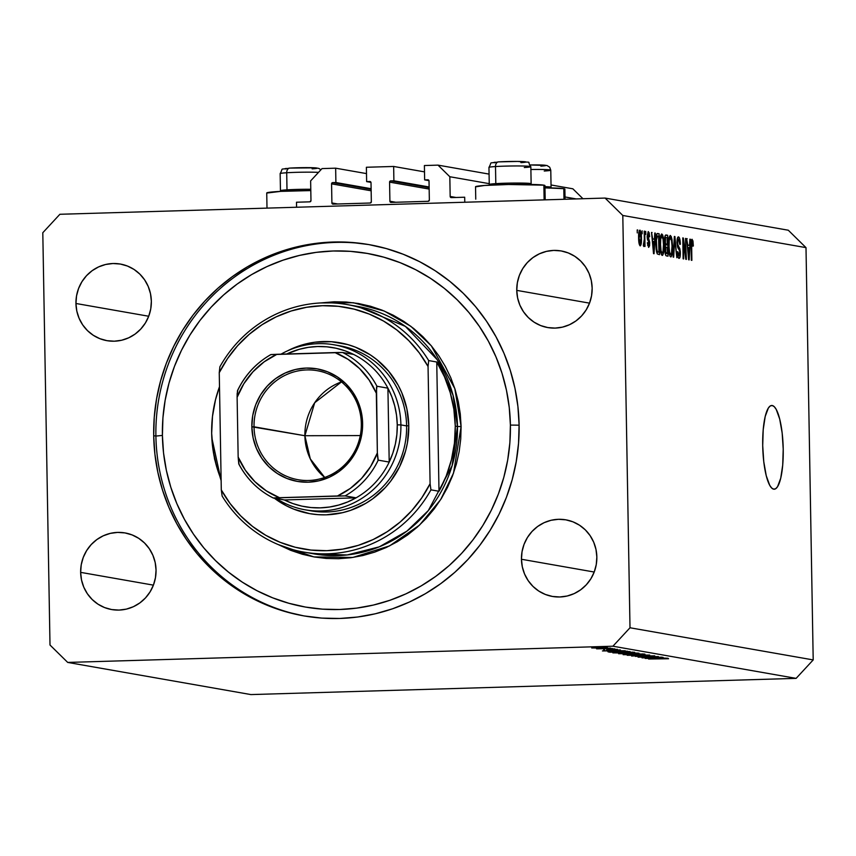 <?xml version="1.0" encoding="UTF-8"?>
<svg xmlns="http://www.w3.org/2000/svg" width="856" height="856" viewBox="0 0 856 856"><rect width="100%" height="100%" fill="white"/><g stroke="black" fill="none" stroke-linecap="round" stroke-linejoin="round"><path stroke-width="1.28" d="M296.583 207.248L296.497 202.23L309.829 201.834L296.497 202.23L296.583 207.248M310.974 200.604A1.198 1.156 100 0 1 309.829 201.834L310.974 200.604L310.632 180.884L322.017 168.589L335.648 168.183L366.496 173.597L335.648 168.183L335.894 182.521L371.119 188.705L335.894 182.521L332.706 182.617L371.13 189.358L332.706 182.617L335.894 182.521L335.648 168.183L322.017 168.589L310.632 180.884L310.974 200.604M331.572 183.847A1.198 1.156 100 0 1 332.706 182.617L331.572 183.847L331.903 202.968L337.735 203.985L331.903 202.968L331.572 183.847L371.151 190.792L331.572 183.847M333.08 204.124A1.198 1.156 100 0 1 331.903 202.968L333.08 204.124L370.209 203.022L333.08 204.124M371.344 201.791A1.198 1.156 100 0 1 370.209 203.022L371.344 201.791L371.012 182.67L371.344 201.791M369.835 181.515A1.198 1.156 100 0 1 371.012 182.67L370.274 181.59L366.635 181.611L370.969 182.371L366.635 181.611L366.389 167.262L366.635 181.611L369.835 181.515M424.501 171.874L393.653 166.46L366.389 167.262L393.653 166.46L393.899 180.798L429.113 186.983L393.899 180.798L390.711 180.894L429.124 187.635L390.711 180.894L393.899 180.798L393.653 166.46L424.501 171.874M389.576 182.125A1.198 1.156 100 0 1 390.711 180.894L389.576 182.125L389.908 201.246L395.729 202.262L389.908 201.246L389.576 182.125L429.156 189.069L389.576 182.125M391.085 202.401A1.198 1.156 100 0 1 389.908 201.246L391.085 202.401L428.203 201.299L391.085 202.401M429.348 200.069A1.198 1.156 100 0 1 428.203 201.299L429.348 200.069L429.017 180.948L429.348 200.069M427.829 179.792A1.198 1.156 100 0 1 429.017 180.948L428.278 179.867L424.64 179.888L428.963 180.648L424.64 179.888L424.394 165.54L438.015 165.133L489.076 174.1L438.015 165.133L449.828 176.743L489.247 183.666L449.828 176.743L450.17 196.463L456.002 197.479L450.17 196.463L449.828 176.743L438.015 165.133L424.394 165.54L424.64 179.888L427.829 179.792M551.029 184.971L572.857 188.802L551.029 184.971M565.003 196.955L576.249 198.934L565.003 196.955M582.957 198.731L572.857 188.802L582.957 198.731M451.358 197.618A1.198 1.156 100 0 1 450.17 196.463L451.358 197.618L464.69 197.222L464.787 202.241L464.69 197.222L451.358 197.618M564.5 189.304L563.804 188.662L563.997 199.298L563.804 188.662L544.972 187.871A34.7 1.691 179 0 1 563.804 188.662A34.7 1.691 179 0 1 564.864 189.048L565.046 199.266M545.186 199.855L544.93 185.549A34.7 1.691 179 0 0 543.87 185.164L544.127 199.887L543.87 185.164L508.464 184.5L484.475 185.474L475.583 186.854M266.783 193.06L280.704 191.37L310.792 190.578A34.7 1.691 179 0 0 266.74 192.975L266.997 208.126M772.23 405.519A41.88 10.219 -91.7 0 1 783.197 448.095A41.88 10.219 -91.7 0 1 774.209 489.215A41.88 10.219 -91.7 0 1 773.696 489.172L771.673 488.016L769.715 485.299L766.227 475.647L763.766 461.694L762.707 445.548L763.21 429.68L765.189 416.498L768.367 408.012L770.24 405.969L772.23 405.519L774.252 406.675L776.21 409.393L779.698 419.044L782.159 433.008L783.219 449.143L782.716 465.011L780.736 478.194L777.558 486.679L775.675 488.723L773.696 489.172A41.88 10.219 -91.7 0 1 762.728 446.597A41.88 10.219 -91.7 0 1 771.716 405.487A41.88 10.219 -91.7 0 1 772.23 405.519L771.203 405.551L772.23 405.519M153.695 435.683L155.899 436.068L153.695 435.683L154.262 417.204L156.573 398.853L160.618 380.813L166.353 363.233L173.725 346.316L182.66 330.191L193.082 315.04L204.884 301.002L217.959 288.194L232.169 276.766L247.384 266.815L263.445 258.437L280.222 251.707L297.535 246.699L315.222 243.468L333.112 242.023L351.035 242.398L368.818 244.581L386.291 248.561L403.283 254.275L419.633 261.69L435.169 270.731L449.764 281.303L463.267 293.319L475.551 306.641L486.486 321.161L495.977 336.729L503.938 353.196L510.283 370.413L514.948 388.196L517.901 406.397L519.1 424.811A188.47 182.553 100 0 1 303.827 615.881A188.47 182.553 100 0 1 153.695 435.683A188.47 182.553 100 0 1 368.979 244.613A188.47 182.553 100 0 1 519.1 424.811L518.543 443.29L516.232 461.641L512.188 479.692L506.452 497.261L499.08 514.189L490.135 530.303L479.713 545.454L467.911 559.503L454.846 572.3L440.637 583.728L425.421 593.679L409.35 602.068L392.583 608.787L375.27 613.795L357.583 617.026L339.682 618.471L321.76 618.096L303.976 615.913L286.514 611.944L269.522 606.219L253.173 598.804L237.626 589.763L223.031 579.191L209.538 567.186L197.255 553.853L186.319 539.334L176.818 523.765L168.867 507.298L162.522 490.081L157.846 472.298L154.904 454.108L153.695 435.683M80.646 572.364L153.417 585.14L80.646 572.364L81.234 564.767L83.257 557.417L86.627 550.601L91.207 544.577L96.835 539.569L103.287 535.792L110.328 533.374L117.668 532.4L125.04 532.935L132.145 534.936L138.726 538.328L144.525 542.993L149.319 548.739L152.914 555.341L155.193 562.563L156.049 570.128A38.895 37.675 100 0 1 111.622 609.547A38.895 37.675 100 0 1 80.646 572.364A38.895 37.675 100 0 1 125.072 532.935A38.895 37.675 100 0 1 156.049 570.128L155.45 577.725L153.438 585.076L150.067 591.892L145.488 597.916L139.86 602.913L133.397 606.701L126.367 609.119L119.027 610.082L111.654 609.558L104.55 607.557L97.969 604.165L92.17 599.5L87.376 593.754L83.77 587.141L81.502 579.919L80.646 572.364M521.454 559.257L594.214 572.033L521.454 559.257L522.042 551.66L524.065 544.309L527.424 537.493L532.015 531.469L537.643 526.472L544.095 522.684L551.136 520.266L558.476 519.303L565.837 519.827L572.953 521.828L579.533 525.22L585.333 529.885L590.116 535.631L593.722 542.244L595.99 549.466L596.846 557.021A38.895 37.675 100 0 1 552.43 596.45A38.895 37.675 100 0 1 521.454 559.257A38.895 37.675 100 0 1 565.87 519.838A38.895 37.675 100 0 1 596.846 557.021L596.258 564.618L594.235 571.968L590.875 578.784L586.285 584.808L580.657 589.805L574.205 593.593L567.175 596.011L559.824 596.974L552.462 596.45L545.347 594.449L538.766 591.057L532.967 586.392L528.184 580.646L524.578 574.034L522.31 566.811L521.454 559.257M516.757 290.377L589.527 303.142L516.757 290.377L517.345 282.78L519.367 275.429L522.738 268.602L527.317 262.578L532.946 257.581L539.408 253.804L546.438 251.375L553.779 250.412L561.151 250.936L568.256 252.937L574.836 256.34L580.635 260.994L585.429 266.74L589.024 273.353L591.303 280.575L592.159 288.13A38.895 37.675 100 0 1 547.733 327.559A38.895 37.675 100 0 1 516.757 290.377A38.895 37.675 100 0 1 561.183 250.947A38.895 37.675 100 0 1 592.159 288.13L591.56 295.727L589.549 303.078L586.178 309.893L581.598 315.928L575.97 320.925L569.508 324.702L562.478 327.131L555.137 328.094L547.765 327.559L540.66 325.569L534.08 322.166L528.28 317.512L523.487 311.766L519.881 305.153L517.613 297.931L516.757 290.377M75.949 303.484L148.719 316.249L75.949 303.484L76.548 295.876L78.559 288.525L81.93 281.71L86.51 275.685L92.148 270.689L98.601 266.901L105.63 264.483L112.971 263.52L120.343 264.044L127.458 266.045L134.039 269.437L139.828 274.102L144.621 279.848L148.227 286.46L150.496 293.683L151.351 301.237A38.895 37.675 100 0 1 106.925 340.667A38.895 37.675 100 0 1 75.949 303.484A38.895 37.675 100 0 1 120.375 264.055A38.895 37.675 100 0 1 151.351 301.237L150.763 308.834L148.741 316.185L145.381 323.001L140.791 329.025L135.162 334.033L128.71 337.81L121.67 340.228L114.329 341.202L106.957 340.667L99.852 338.666L93.272 335.274L87.473 330.619L82.679 324.863L79.084 318.261L76.805 311.038L75.949 303.484M612.917 646.216L67.71 662.426L250.904 694.58L796.112 678.369L612.917 646.216L796.112 678.369L813.2 659.923L805.999 247.63L622.804 215.477L630.005 627.769L813.2 659.923L630.005 627.769L612.917 646.216L630.005 627.769L622.804 215.477L805.999 247.63L788.29 230.221L605.096 198.068L788.29 230.221L805.999 247.63L813.2 659.923L796.112 678.369L250.904 694.58L67.71 662.426L50.001 645.017L42.8 232.725L59.888 214.278L605.096 198.068L622.804 215.477L605.096 198.068L59.888 214.278L42.8 232.725L50.001 645.017L67.71 662.426L612.917 646.216M645.927 657.665L662.319 657.269L642.021 657.868L654.519 656.787L638.084 657.183L658.382 656.573L645.927 657.665L658.382 656.573L638.084 657.183L654.519 656.787L642.021 657.868L661.859 657.183L645.927 657.665M635.334 656.381L654.754 655.846L635.216 656.092M649.693 655.054L631.632 656.049L645.424 655.182L627.223 655.279L649.693 655.054L627.223 655.279L645.424 655.182L631.632 656.049L649.693 655.054M644.622 654.059L636.222 654.861L623.093 654.647L632.317 653.866L644.622 654.059L631.257 653.898L623.318 654.69L644.996 654.187M634.36 652.251L625.426 653.075L612.843 652.85L622.055 652.069L634.36 652.251L620.996 652.101L613.057 652.893L634.735 652.39M625.233 650.763L602.431 650.924L620.365 649.907L615.122 650.314L617.443 650.731L625.233 650.763L617.443 650.731L615.122 650.314L620.365 649.907L602.431 650.924L625.233 650.763M603.962 646.976L600.57 647.072L604.015 646.986M601.618 648.131L591.699 647.938L605.449 647.414L607.535 647.703L601.618 648.131L607.311 647.564L592.973 647.692L601.618 648.131M610.596 648.142L607.214 648.238L610.66 648.153M612.671 648.559L596.6 648.827L612.671 648.559M614.747 648.859L611.355 648.966L614.801 648.88M606.669 649.8L617.422 649.362L606.669 649.8M615.999 651.17L630.102 651.609L609.804 652.218L607.974 651.683L614.49 651.213L607.867 651.726L609.804 652.218L630.102 651.609L615.999 651.17M638.972 653.171L618.653 653.738L638.972 653.171M667.98 658.264L645.178 658.425L663.111 657.408L657.868 657.825L667.98 658.264L657.868 657.825L663.111 657.408L645.178 658.425L667.98 658.264M668.515 658.671L648.602 659.024L668.557 658.745M685.795 255.045L685.506 238.396L686.394 259.4L685.827 259.304L683.377 242.259L683.666 258.929L683.131 258.833L682.767 237.915L683.345 238.022L685.795 255.045L683.345 238.022L682.767 237.915L683.131 258.833L683.666 258.929L683.377 242.259L685.827 259.304L686.394 259.4L685.506 238.396L685.795 255.045L685.217 255.067L685.795 255.045M678.519 236.898C677.535 236.845 677.032 238.781 677.01 242.708L677.888 247.844L679.632 250.615L679.846 252.766L678.926 255.923L677.706 255.965L678.926 255.923L677.834 251.675L677.299 251.846C677.449 255.837 678.005 258.009 678.99 258.373C679.899 258.394 680.36 256.575 680.37 252.905L678.894 246.913L677.535 246.956L678.894 246.913L677.01 242.751L678.209 236.93L679.461 237.979L680.199 241.499L679.825 244.441L678.99 239.744L678.134 239.455L677.588 241.232L677.845 245.158L679.792 248.518L680.338 251.803L680.028 257.046L678.829 258.319L677.824 256.5L677.299 251.846L677.834 251.675L678.166 254.735L679.108 255.923L679.728 251.086L677.545 246.967L677.01 242.708L678.519 239.338L679.825 244.441L680.36 244.26C680.22 239.819 679.6 237.369 678.519 236.898L678.369 236.898M673.126 257.078L674.368 236.449L674.924 236.545L676.818 257.72L674.721 238.942L673.672 257.175L673.126 257.078L673.672 257.175L674.721 238.942L676.818 257.72L674.924 236.545L674.368 236.449L673.126 257.078M670.344 235.464L668.889 238.396L668.493 245.811C668.568 251.889 669.306 255.591 670.708 256.918C672.11 256.051 672.73 252.509 672.559 246.271L671.907 239.017L670.141 235.475L671.211 236.459L672.056 239.83L672.527 250.102L671.179 256.779L670.023 256.276L669.221 253.815L668.536 241.906L669.157 237.112L670.227 235.464M661.816 233.966L660.361 236.898L659.965 244.324C660.04 250.391 660.779 254.093 662.191 255.43C663.582 254.564 664.202 251.011 664.031 244.773L663.389 237.519L661.613 233.977L662.683 234.961L663.528 238.332L663.999 248.604L662.651 255.281L661.495 254.778L660.693 252.317L660.019 240.408L660.629 235.614L661.699 233.966M654.433 239.177L654.765 233.003L655.322 233.1L654.048 253.729L651.523 232.436L652.636 238.856L654.433 239.177L652.636 238.856L651.523 232.436L653.535 253.633L655.322 233.1L654.765 233.003L654.433 239.177L652.165 239.241L654.433 239.177M637.26 232.907L637.206 229.922L637.26 232.907M640.17 245.875C641.176 245.265 641.604 242.719 641.465 238.246L641.465 238.246C641.444 233.816 640.919 231.109 639.892 230.125C638.886 230.767 638.458 233.356 638.608 237.904L639.25 230.692L640.063 230.189L640.834 231.794L641.454 240.985L640.342 245.865L639.122 243.725L638.608 237.904C638.64 242.269 639.165 244.923 640.17 245.875L640.267 245.875M642.182 233.774L642.128 230.788L642.182 233.774M644.333 239.038L644.193 231.152L644.996 246.453L644.418 243.928L643.958 246.475L643.327 245.619L644.333 239.038L643.327 245.619L643.84 246.517L644.418 243.928L644.996 246.453L644.728 231.238L644.193 231.152L644.333 239.038M645.788 234.405L645.734 231.42L645.788 234.405M648.613 247.363L649.725 243.232L648.334 238.332L647.275 238.364L648.334 238.332L647.19 237.422L647.821 237.412L647.147 236.021L648.324 233.763L649.148 236.887L649.672 236.716L648.324 231.601L647.147 236.288L648.195 231.591L649.137 232.725L649.672 236.716L649.148 236.887L648.473 233.838L647.703 235.015L649.683 242.259L649.576 245.779L648.613 247.363L647.329 242.794L647.853 242.623L648.677 245.18L649.137 242.708L647.532 239.659L647.147 236.288L649.009 242.141L648.559 245.18L647.853 242.623L647.329 242.794L648.73 247.363M657.611 233.506C656.231 234.116 655.643 237.519 655.846 243.735L656.552 234.426L657.376 233.495L659.12 233.763L659.484 254.681L657.215 253.9L656.178 249.567L655.846 243.735L657.215 253.9L659.484 254.681L659.12 233.763L657.44 233.495M666.064 234.983C665.08 234.844 664.598 236.802 664.62 240.857L665.315 235.325L667.648 235.261L668.012 256.179L666.15 255.794L665.39 254.425L664.62 240.857L665.422 246.111L664.919 250.391C665.058 253.89 665.561 255.73 666.417 255.901L668.012 256.179L667.648 235.261L665.915 234.972M689.54 245.33L689.872 239.166L690.428 239.263L689.155 259.892L686.63 238.599L687.743 245.019L689.54 245.33L687.743 245.019L686.63 238.599L688.641 259.796L690.428 239.263L689.872 239.166L689.54 245.33L687.282 245.405L689.54 245.33M692.119 239.284C691.252 239.841 690.91 242.098 691.081 246.079L691.862 260.363L691.081 246.014L691.637 243.211L691.092 243.232L692.14 241.724L692.814 246.175L693.339 246.004L692.943 240.9L691.969 239.295L692.943 240.9L693.339 246.004L692.814 246.175L692.311 241.863L691.659 242.879L691.862 260.363L691.327 260.267L691.102 242.751L692.033 239.284M637.206 230.029L637.741 230.018L637.206 230.029M639.122 243.735L640.374 243.596L640.834 241.799L640.93 238.161L640.149 243.703L639.122 243.735L640.149 243.703L638.608 237.861L639.924 232.297L640.93 238.161L639.924 232.297M640.149 243.703L639.143 238.321L639.86 232.297L638.833 232.329M643.445 243.96L644.418 243.928L643.445 243.96M647.543 245.212L648.559 245.18L647.543 245.212M647.553 245.223L648.559 245.18M654.765 233.121L655.322 233.1L654.765 233.121M651.534 232.543L652.079 232.532L651.534 232.543M654.294 241.585L653.331 251.514L652.368 241.349L654.294 241.585L652.861 241.328L653.749 251.504L654.294 241.585M656.862 233.838L659.12 233.763L656.862 233.838M656.199 235.989L657.558 235.946L656.413 240.001L656.852 250.016L657.462 251.696L658.906 252.146L658.628 236.117L658.906 252.146L656.606 252.21L658.906 252.146L656.563 252.028L658.007 251.985L656.456 251.471L657.28 251.439L655.846 243.874L656.488 238.781L655.921 238.803L657.718 235.956L658.628 236.117L657.718 235.956M663.389 237.519L662.651 237.54L663.389 237.519M660.853 253.023L662.319 252.969L662.972 251.964L663.496 244.656C663.657 249.492 663.207 252.263 662.137 252.98L660.853 253.023L662.137 252.98L660.244 249.256L660.811 249.246L660.5 244.474C660.361 239.787 660.811 237.101 661.859 236.417C662.908 237.412 663.453 240.151 663.496 244.656L663.068 239.231L661.859 236.417M661.72 236.417L660.447 236.459L661.774 236.417L660.725 238.952L660.5 244.474L661.046 250.69L662.137 252.98M665.315 235.336L667.648 235.261L665.315 235.336M665.861 247.331L665.658 252.359L667.434 253.644L667.327 247.395L667.434 253.644L665.208 253.526L666.567 253.483L664.919 250.155L665.861 247.331L665.101 247.363L666.385 247.224M665.593 237.604L665.369 243.297L665.893 244.591L667.284 244.944L667.156 237.615L667.284 244.944L664.994 244.816L666.3 244.773L664.63 240.943L665.593 237.604L664.738 237.626L666.096 237.433M671.907 239.017L671.168 239.038L671.907 239.017M669.381 254.521L670.847 254.467L671.489 253.462L672.024 246.143C672.185 250.99 671.735 253.761 670.665 254.478L669.381 254.51L670.665 254.478L668.771 250.755L669.338 250.744L669.028 245.972C668.889 241.285 669.338 238.599 670.387 237.915C671.436 238.91 671.981 241.649 672.024 246.143L671.586 240.729L670.387 237.915M670.248 237.915L668.975 237.957L670.302 237.915L669.253 240.45L669.039 246.582L669.574 252.188L670.665 254.478M674.368 236.556L674.924 236.545L674.368 236.556M679.825 244.281L680.36 244.26L679.825 244.281M677.706 255.976L678.926 255.923M682.842 242.269L683.377 242.259L682.842 242.269M682.767 238.032L683.345 238.022L682.767 238.032M689.872 239.284L690.428 239.263L689.872 239.284M686.64 238.706L687.186 238.696L686.64 238.706M689.401 247.748L688.438 257.677L687.475 247.512L689.401 247.748L687.967 247.491L688.855 257.667L689.401 247.748M692.943 240.9L691.252 240.953L692.943 240.9M692.119 241.724L691.167 241.756L692.119 241.724M544.566 185.806L543.87 185.164A34.7 1.691 179 0 0 505.939 184.554A34.7 1.691 179 0 0 475.54 186.769L475.754 199.17M592.973 647.692L591.956 648.013M593.775 647.96L605.684 647.425M603.651 649.693L604.561 649.533M616.32 649.554L617.251 649.308M615.453 649.362L614.64 649.543M606.433 650.817L615.1 650.207L606.433 650.817M609.782 651.459L609.804 652.218L609.782 651.459M607.867 651.726L608.766 652.037M611.066 652.015L627.555 651.598L611.419 652.069L610.05 651.437L627.555 651.213L611.066 652.015L610.039 651.437M632.295 652.315L615.978 652.475L632.295 652.315L626.014 652.957L614.822 652.4M621.06 653.759L628.176 653.235L620.76 653.47M630.273 653.62L629.246 653.149L637.816 653.064L630.273 653.62M642.556 654.123L626.71 654.23L642.556 654.123L636.275 654.765L625.083 654.209M649.18 658.317L657.847 657.708L649.18 658.317M605.492 647.618L593.582 647.639M615.122 652.828L627.673 652.903L632.605 652.101M625.383 654.626L637.934 654.701L642.867 653.898M550.44 187.935L551.05 187.314A20.94 1.016 179 0 0 544.951 186.651A20.94 1.016 -1 0 1 551.071 187.261A20.94 1.016 -1 0 1 547.53 187.892M542.929 165.978L540.853 166.139A16.157 0.792 179 0 0 544.887 165.219A16.157 0.792 179 0 0 530.495 164.962L546.963 165.497L549.691 167.209L550.772 170.173A20.94 1.016 179 0 0 530.891 169.499A20.94 1.016 -1 0 1 550.59 170.044A20.94 1.016 -1 0 1 544.234 171.029M544.502 165.818L545.893 165.497L544.833 165.208M543.421 165.101L539.087 164.951M536.337 164.919L530.185 164.962M530.517 184.436L531.116 183.815A20.94 1.016 179 0 0 518.929 183.045A20.94 1.016 179 0 0 495.806 183.633L496.63 184.843L495.806 183.633A20.94 1.016 -1 0 1 518.469 183.045A20.94 1.016 -1 0 1 531.137 183.762A20.94 1.016 -1 0 1 527.596 184.393M522.995 162.48L520.919 162.64A16.157 0.792 179 0 0 521.55 161.517A16.157 0.792 179 0 0 498.716 161.88A4.783 3.285 86.4 0 0 498.47 161.88A4.783 3.285 86.4 0 0 495.506 166.546A20.94 1.016 -1 0 1 516.874 165.957A20.94 1.016 -1 0 1 530.656 166.546A20.94 1.016 -1 0 1 524.3 167.53M488.958 167.401C492.714 160.725 487.599 163.988 498.492 161.88L517.827 161.431C534.679 163.164 525.873 160.158 530.838 166.674A20.94 1.016 179 0 0 518.169 165.957A20.94 1.016 179 0 0 495.506 166.546L495.806 183.633L495.506 166.546A20.94 1.016 179 0 0 488.958 167.401L489.258 184.489A20.94 1.016 -1 0 1 495.806 183.633A20.94 1.016 179 0 0 489.29 184.543L489.91 185.142M524.567 162.319L525.969 161.998L524.899 161.709M523.487 161.602L519.153 161.452M516.403 161.42L504.045 161.624M501.209 161.741L498.716 161.88A4.783 3.285 -93.6 0 0 498.47 161.88A4.783 3.285 -93.6 0 0 495.506 166.546A20.94 1.016 -1 0 0 489.151 167.541M495.068 162.191L493.677 162.522L494.736 162.801M314.195 168.696L312.119 168.846A16.157 0.792 179 0 0 312.74 167.722A16.157 0.792 179 0 0 289.906 168.086A4.783 3.285 86.4 0 0 289.67 168.097A4.783 3.285 86.4 0 0 286.707 172.751L286.995 189.85L287.83 191.049L286.995 189.85A20.94 1.016 -1 0 1 310.771 189.262A20.94 1.016 179 0 0 286.995 189.85L286.707 172.751A20.94 1.016 -1 0 1 318.272 172.366M318.507 172.377A20.94 1.016 179 0 0 286.707 172.751A20.94 1.016 179 0 0 280.158 173.608L280.458 190.706A20.94 1.016 -1 0 1 286.995 189.85A20.94 1.016 179 0 0 280.49 190.749L281.11 191.348M315.768 168.536L317.159 168.204L316.099 167.926M314.687 167.808L310.354 167.658M307.604 167.637L295.245 167.829M292.41 167.947L289.906 168.086A4.783 3.285 -93.6 0 0 289.67 168.097A4.783 3.285 -93.6 0 0 286.707 172.751A20.94 1.016 -1 0 0 280.351 173.747M286.268 168.407L284.866 168.728L285.925 169.006M308.085 510.272A83.77 81.138 -80 0 0 406.611 425.903L408.772 425.689A86.756 84.027 100 0 1 363.051 504.89A86.756 84.027 100 0 1 274.359 498.203L286.364 505.778L293.886 509.192L309.754 513.654L317.94 514.659L326.19 514.831L342.571 512.68L350.532 510.379L365.651 503.424L372.66 498.845L385.211 487.685L390.646 481.222L399.559 466.83L405.594 450.952L407.456 442.638L408.772 425.689L406.611 425.903A83.77 81.138 100 0 1 310.931 510.829L305.218 509.823A83.77 81.138 100 0 1 276.317 498.545A83.77 81.138 -80 0 0 359.531 499.797A83.77 81.138 -80 0 0 400.897 424.897A83.77 81.138 -80 0 0 281.014 354.17A83.77 81.138 100 0 1 334.172 344.808A83.77 81.138 100 0 1 400.897 424.897L406.611 425.903A83.77 81.138 -80 0 0 337.018 345.364M313.949 553.875L347.204 554.956L379.272 546.845L406.942 531.116L428.353 510.54L452.129 465.653L457.468 426.502L461.106 426.545L453.53 473.09L440.701 499.54L419.504 525.145L389.544 545.914L352.833 557.459L313.906 556.903L278.211 544.566L290.751 550.355L302.35 554.26L314.27 556.967L326.414 558.465L338.644 558.711L350.853 557.738L362.933 555.523L374.746 552.109L386.195 547.519L397.163 541.795L407.542 535.011L417.247 527.2L426.16 518.469L434.217 508.881L441.332 498.534L447.431 487.535L452.471 475.99L456.387 463.995L459.148 451.679L460.721 439.149L461.106 426.545L460.282 413.962L458.27 401.55L455.082 389.405L450.748 377.656L445.323 366.422L438.839 355.796L431.37 345.888L422.992 336.783L413.78 328.586L403.818 321.375L393.204 315.201L382.054 310.14L370.455 306.234L358.525 303.527L346.391 302.04L334.161 301.783L320.615 302.949L353.346 302.735L384.312 311.06L410.794 326.264L431.338 345.845L454.814 388.581L461.106 426.545L457.468 426.502A125.65 121.702 -80 0 0 357.391 306.362L405.359 326.382L437.309 359.777L453.059 395.269L457.468 426.502L455.274 426.117L457.468 426.502A125.65 121.702 -80 0 1 313.949 553.875L303.687 552.077A125.65 121.702 100 0 1 222.132 496.052A125.65 121.702 -80 0 0 430.943 489.846A125.65 121.702 100 0 1 303.687 552.077M221.137 480.623L211.828 437.833L214.535 458.944L221.137 480.623M304.918 616.074A188.47 182.553 100 0 1 155.899 436.068L162.405 435.426A179.503 173.854 100 0 1 333.273 250.99A179.503 173.854 100 0 1 510.401 425.079L519.111 425.175L510.401 425.079L509.876 442.67L507.672 460.143L503.82 477.338L498.353 494.073L491.333 510.187L482.816 525.541L472.887 539.965L461.651 553.34L449.207 565.538L435.672 576.42L421.184 585.9L405.883 593.882L389.908 600.281L373.419 605.053L356.567 608.135L339.532 609.504L322.455 609.151L305.528 607.075L288.889 603.287L272.7 597.841L257.132 590.779L242.334 582.166L228.434 572.097L215.573 560.659L203.878 547.968L193.467 534.144L184.425 519.314L176.839 503.628L170.804 487.235L166.353 470.297L163.539 452.963L162.405 435.426L162.929 417.824L165.133 400.351L168.985 383.167L174.442 366.432L181.472 350.307L189.989 334.964L199.908 320.529L211.154 307.154L223.598 294.967L237.133 284.074L251.621 274.594L266.922 266.612L282.897 260.213L299.386 255.441L316.228 252.359L333.273 250.99L350.339 251.343L367.278 253.43L383.916 257.207L400.094 262.653L415.663 269.715L430.472 278.328L444.371 288.397L457.222 299.835L468.917 312.526L479.339 326.361L488.38 341.18L495.956 356.866L502.001 373.259L506.452 390.208L509.256 407.531L510.401 425.079A179.503 173.854 100 0 1 339.532 609.504A179.503 173.854 100 0 1 162.405 435.426L155.899 436.068A188.47 182.553 100 0 1 370.081 244.805A188.47 182.553 -80 0 0 155.899 436.068A188.47 182.553 -80 0 0 304.929 616.074M428.685 360.579L436.742 362.002A125.65 121.702 100 0 1 455.274 426.117A125.65 121.702 100 0 1 439 491.258L430.943 489.846L430.097 483.704L428.054 366.464L419.28 352.875L408.804 340.645L396.82 329.977L383.552 321.064L369.225 314.077L354.095 309.134L338.441 306.32L322.541 305.699L306.673 307.272L291.136 311.006L276.199 316.838L262.129 324.67L249.182 334.364L237.583 345.728L227.546 358.578L219.254 372.67L221.297 489.921L230.071 503.499L240.547 515.74L252.531 526.408L265.799 535.321L280.137 542.308L295.256 547.251L310.91 550.055L326.81 550.686L342.678 549.113L358.215 545.379L373.152 539.537L387.222 531.704L400.18 522.021L411.768 510.647L421.805 497.807L430.097 483.704A122.654 118.802 100 0 1 326.81 550.686A122.654 118.802 100 0 1 221.297 489.921L222.132 496.052L221.297 489.921L219.254 372.67A122.654 118.802 100 0 1 322.541 305.699A122.654 118.802 100 0 1 428.054 366.464L428.685 360.579A125.65 121.702 -80 0 0 219.885 366.796A125.65 121.702 100 0 1 347.129 304.565A125.65 121.702 100 0 1 428.685 360.579L436.742 362.002L439 491.258L446.244 475.947L451.422 459.779L454.45 443.066L455.274 426.117L453.862 409.221L450.256 392.711L444.51 376.875L436.742 362.002L439 491.258L430.943 489.846L430.097 483.704L428.054 366.464L428.685 360.579M211.667 433.361A125.65 121.702 100 0 1 219.5 386.687L215.519 399.688L212.491 416.401L211.667 433.361L213.08 450.245L216.686 466.755L221.116 479.51A125.65 121.702 100 0 1 211.667 433.361M287.67 350.767L298.819 346.006L306.79 343.705L314.933 342.207L331.411 341.726L347.643 344.551L355.465 347.183L370.145 354.759L376.865 359.627L388.731 371.29L398.136 385.147L401.796 392.722L406.868 408.836L408.772 425.689A86.756 84.027 100 0 0 287.67 350.767M219.885 366.796L219.254 372.67L219.885 366.796M334.172 344.808L339.885 345.813A83.77 81.138 100 0 1 406.611 425.903L400.897 424.897A83.77 81.138 100 0 1 305.218 509.823M254.029 426.802A55.34 53.607 -80 0 0 308.642 480.484A55.34 53.607 -80 0 0 361.328 423.613L362.623 423.485A57.138 55.34 100 0 1 308.235 482.195A57.138 55.34 100 0 1 251.846 426.78L304.886 435.725A55.34 53.607 -80 0 0 324.724 477.445L310.3 458.902L304.886 435.725L360.269 435.576L304.886 435.725L314.698 402.737L341.49 381.894A55.34 53.607 -80 0 0 304.886 435.725L254.029 426.802A55.34 53.607 100 0 1 317.244 370.691A55.34 53.607 100 0 1 361.328 423.613A55.34 53.607 100 0 1 298.113 479.724A55.34 53.607 100 0 1 254.029 426.802L251.846 426.78L252.713 415.609L255.677 404.813L260.631 394.798L267.361 385.949L275.632 378.598L285.123 373.045L295.448 369.482L306.245 368.069L317.062 368.84L327.516 371.782L337.178 376.768L345.696 383.616L352.736 392.059L358.033 401.774L361.371 412.378L362.623 423.485L361.756 434.645L358.792 445.441L353.849 455.467L347.108 464.316L338.837 471.667L329.357 477.22L319.02 480.772L308.235 482.195L297.406 481.414L286.963 478.483L277.291 473.496L268.773 466.648L261.733 458.206L256.447 448.49L253.109 437.876L251.846 426.78A57.138 55.34 100 0 1 306.245 368.069A57.138 55.34 100 0 1 362.623 423.485L361.328 423.613A55.34 53.607 -80 0 0 306.716 369.931A55.34 53.607 -80 0 0 254.029 426.802M342.593 352.49L270.849 354.619A80.774 78.238 100 0 0 237.722 390.368L237.112 397.323L238.161 457.072L245.34 470.212L254.874 481.639L266.409 490.916L279.484 497.7L337.489 495.966L350.318 488.423L361.51 478.472L370.637 466.488L377.357 452.942L376.308 392.155L376.929 386.238A80.774 78.238 -80 0 0 342.593 352.49L353.582 354.416L342.593 352.49A80.774 78.238 100 0 1 376.929 386.238L387.918 388.164L389.202 462.069L378.213 460.143L377.357 452.942L376.533 387.276L376.929 386.238L387.918 388.164A80.774 78.238 -80 0 0 353.582 354.416L345 350.789L336.044 348.242L326.853 346.819L317.555 346.52L308.267 347.365L299.14 349.344L286.739 353.999A80.774 78.238 100 0 1 353.582 354.416A80.774 78.238 100 0 1 387.918 388.164A80.774 78.238 100 0 1 397.259 424.865L400.897 424.897L397.259 424.865L396.542 415.299L394.723 405.915L391.834 396.82L387.918 388.164L389.202 462.069L392.818 453.188L395.386 443.943L396.874 434.452L397.259 424.865A80.774 78.238 100 0 1 389.202 462.069A80.774 78.238 100 0 1 356.085 497.828L284.342 499.958L292.923 503.585L301.868 506.131L311.07 507.555L320.369 507.854L329.656 507.009L338.783 505.029L347.632 501.958L356.085 497.828A80.774 78.238 100 0 1 284.342 499.958L274.027 497.925L345.096 495.892L356.085 497.828L284.342 499.958L273.353 498.031A80.774 78.238 100 0 1 239.017 464.284A80.774 78.238 -80 0 0 273.257 497.989M338.912 352.469L334.985 352.565A77.778 75.339 100 0 1 376.319 393.182L369.129 380.043L359.595 368.615L348.06 359.338L334.985 352.565L276.98 354.288L264.151 361.831L252.959 371.793L243.832 383.766L237.112 397.323L238.161 457.072L239.017 464.284M356.085 497.828A80.774 78.238 -80 0 0 389.202 462.069L378.213 460.143A80.774 78.238 100 0 1 345.096 495.892L356.085 497.828M275.782 497.828L279.484 497.7A77.778 75.339 100 0 1 238.161 457.072L238.771 463.888M377.539 456.89L377.357 452.942A77.778 75.339 100 0 1 337.489 495.966L345.096 495.892A80.774 78.238 -80 0 0 378.213 460.143M237.155 393.418L237.112 397.323A77.778 75.339 100 0 1 276.98 354.288L270.945 354.566M273.449 497.978L278.489 497.721L273.449 497.978M377.967 459.747L377.378 453.969L377.967 459.747M342.015 352.458L335.991 352.533L342.015 352.458M237.497 390.678L237.101 396.296L237.497 390.678M639.881 232.297L638.833 232.318M666.193 247.213L665.123 247.245M665.947 237.422L664.759 237.454M550.772 170.173L551.071 187.261M530.838 166.674L531.137 183.762M280.158 173.608C283.903 166.931 278.799 170.194 289.692 168.086L315.564 167.84L318.946 168.439L320.872 169.82M347.129 304.565L357.391 306.362M273.31 498.021C258.362 490.445 246.881 479.157 238.867 464.134M237.551 390.529C245.03 375.024 256.115 363.051 270.806 354.598"/></g></svg>
